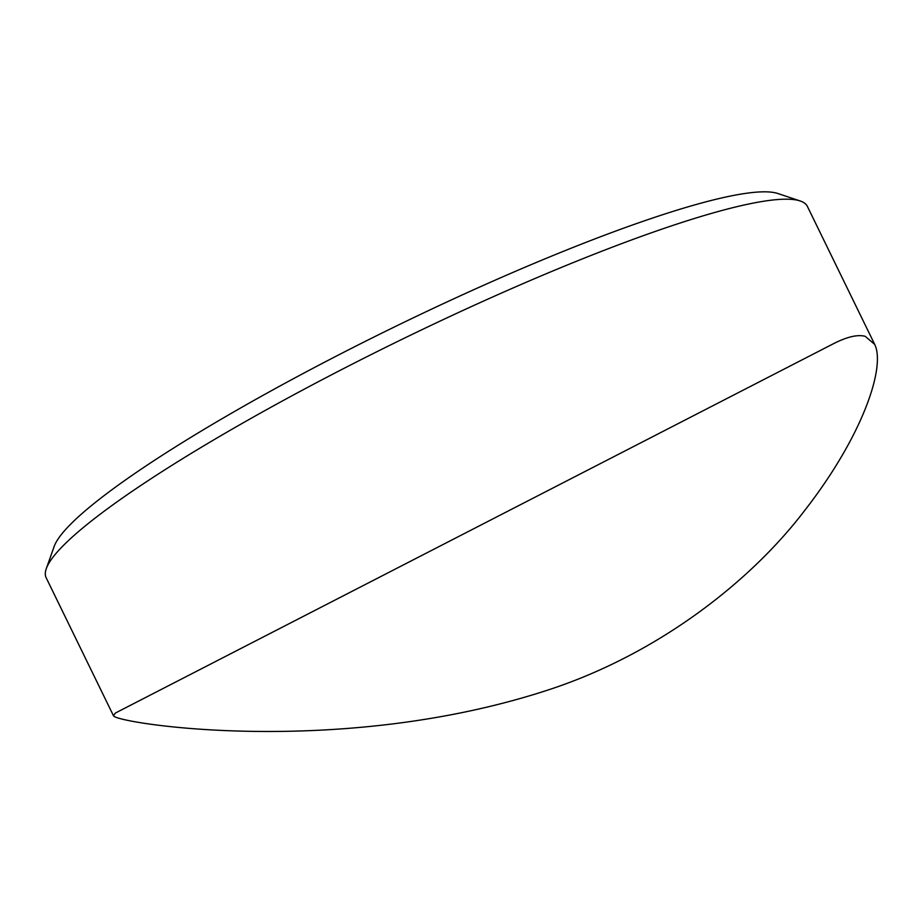 <?xml version="1.0" encoding="UTF-8"?>
<svg xmlns="http://www.w3.org/2000/svg" width="923" height="923" viewBox="0 0 923 923"><rect width="100%" height="100%" fill="white"/><g stroke="black" fill="none" stroke-linecap="round" stroke-linejoin="round"><path stroke-width="1.38" d="M46.288 568.637L54.157 546.497A406.547 55.934 -26 0 1 394.906 326.719A406.547 55.934 -26 0 1 777.87 193.518L800.16 200.96A423.484 58.264 154 0 0 799.03 200.614A423.484 58.264 154 0 0 398.574 341.002A423.484 58.264 154 0 0 46.288 568.637A423.484 58.264 154 0 0 46.15 577.717L113.46 715.717L115.456 713.006L832.569 344.175C846.599 336.895 857.479 334.276 865.232 336.33L874.704 344.429C885.884 367.066 862.486 436.487 804.279 511.019C750.653 581.34 659.034 653.115 550.858 689.077C340.425 758.902 115.063 723.182 113.46 715.717M874.704 344.429L807.394 206.429A423.484 58.264 154 0 0 800.16 200.96"/></g></svg>
